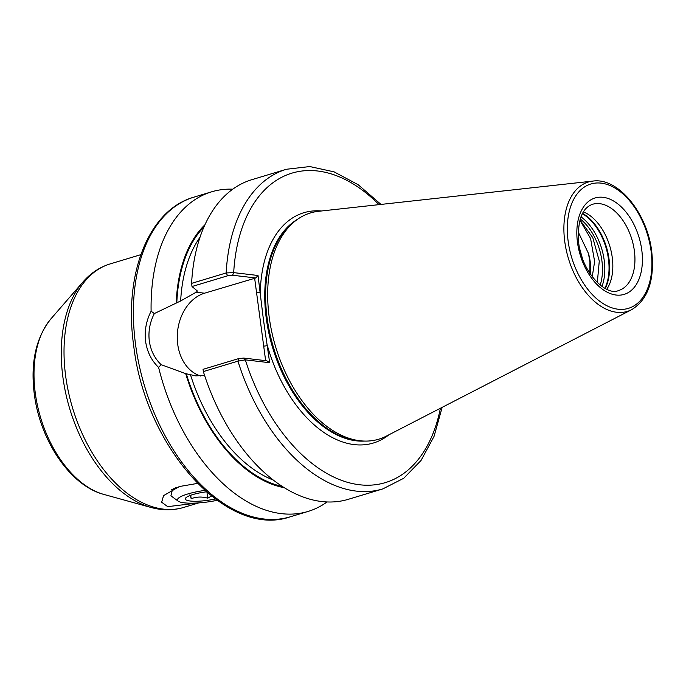 <?xml version="1.0" encoding="UTF-8"?>
<svg xmlns="http://www.w3.org/2000/svg" width="686" height="686" viewBox="0 0 686 686"><rect width="100%" height="100%" fill="white"/><g stroke="black" fill="none" stroke-linecap="round" stroke-linejoin="round"><path stroke-width="1.03" d="M200.621 376.014A42.661 32.679 96.7 0 1 177.725 344.355A42.661 32.679 96.7 0 1 204.565 293.196L255.775 277.976L232.588 275.249L227.649 275.781L192.003 286.525L197.251 290.907L197.019 291.713L180.65 300.965L154.333 313.553C149.84 322.343 148.159 331.501 149.308 341.019C150.714 350.555 154.667 358.444 161.159 364.686L185.692 373.647L195.724 375.868L204.608 375.482M579.927 219.966L592.798 237.656L599.281 261.014L597.317 282.572M592.232 276.775L594.633 261.529L590.577 238.488L579.876 220.146M578.144 231.825L588.459 253.451A37.361 22.784 -106.8 0 1 590.252 262.009A37.361 22.784 -106.8 0 1 590.457 274.297M583.426 211.854A45.044 27.474 -106.8 0 1 612.246 257.43A45.044 27.474 -106.8 0 1 606.767 289.26M192.003 286.525L191.591 283.378L226.166 272.951L233.686 272.625L258.03 275.489L263.321 318.879L269.675 362.714L245.322 359.858L237.939 361.145L203.356 371.572L203.056 369.334L238.702 358.589L243.641 358.066L266.828 360.785L269.675 362.714M269.212 317.206A118.164 72.073 -106.8 0 1 297.047 219.649A118.164 72.073 -106.8 0 1 318.501 211.305L592.953 181.078A67.571 41.211 -106.8 0 0 564.767 241.635A67.571 41.211 -106.8 0 0 631.712 309.643L386.287 436.15A118.164 72.073 -106.8 0 1 363.794 441.055A118.164 72.073 -106.8 0 1 269.212 317.206M589.857 273.397L589.943 262.103L588.459 253.451M579.884 249.438L582.217 257.644M161.159 364.686L158.603 367.404C151.512 360.63 147.181 351.969 145.604 341.431C144.352 330.884 146.187 320.816 151.109 311.23A166.93 101.82 -106.8 0 1 211.631 191.814A166.93 101.82 -106.8 0 1 232.768 189.182M197.448 483.416L179.312 486.537L163.568 495.644L161.664 502.221L167.693 506.654L198.4 502.924M172.152 489.298L172.923 489.778M191.591 283.378A166.93 101.82 -106.8 0 1 251.839 179.689L286.414 169.262L309.746 166.552L334.065 171.852L358.169 184.714L380.996 204.419M197.251 290.907L197.019 291.713A140.433 85.656 -106.8 0 1 197.079 290.881M284.236 487.703A143.983 87.817 -106.8 0 1 185.692 373.647M327.059 501.963A166.93 101.82 -106.8 0 1 307.997 511.464A166.93 101.82 -106.8 0 1 158.603 367.404M238.702 358.589L237.939 361.145A166.93 101.82 -106.8 0 0 382.779 488.921L348.205 499.339A166.93 101.82 -106.8 0 1 203.356 371.572M176.225 302.689A143.983 87.817 -106.8 0 1 204.96 224.734M151.109 311.23L154.333 313.553M265.636 360.647L254.626 278.104M379.015 204.642A161.63 98.587 -106.8 0 0 233.686 272.625L232.588 275.249M258.03 275.489L255.775 277.976M321.511 210.971A120.282 73.368 -106.8 0 0 260.303 292.476L256.598 292.888M388.979 434.761A120.282 73.368 -106.8 0 1 267.403 345.718L263.698 346.13M440.395 408.256A161.63 98.587 -106.8 0 1 350.332 483.073A161.63 98.587 -106.8 0 1 245.322 359.858L243.641 358.066M215.233 498.962A21.197 4.305 -7.6 0 1 192.2 501.192A21.197 4.305 -7.6 0 1 186.506 497.264A21.197 4.305 -7.6 0 1 194.232 494.169A21.197 4.305 -7.6 0 1 206.375 491.828M204.78 490.413A29.146 5.917 172.4 0 0 189.705 493.423A29.146 5.917 172.4 0 0 178.223 501.157A29.146 5.917 172.4 0 0 217.102 500.326M178.223 501.157L170.917 495.824L172.297 490.198L180.59 486.168M173.335 488.741L174.261 488.981M176.765 487.377L176.405 487.892M211.459 496.064L207.738 498.165C201.984 496.527 196.462 496.698 191.171 498.696C190.391 495.704 189.851 494.52 189.55 495.146M206.958 492.334L207.738 498.165M190.717 495.266L191.171 498.696M195.613 292.142L204.565 293.196M577.483 242.407A50.344 30.707 -106.8 0 1 603.105 197.311A50.344 30.707 -106.8 0 1 641.762 249.953A50.344 30.707 -106.8 0 1 616.139 295.04A50.344 30.707 -106.8 0 1 577.483 242.407M634.361 250.767A45.044 27.474 73.2 0 0 592.601 204.265C581.848 208.055 577.218 220.943 578.718 242.913C581.599 271.862 605.952 296.558 618.601 290.521A45.044 27.474 73.2 0 0 634.361 250.767M580.227 218.954A45.705 27.877 -106.8 0 1 601.905 260.723A45.705 27.877 -106.8 0 1 600.173 285.11M580.973 216.819A46.631 28.443 -106.8 0 1 604.203 260.286A46.631 28.443 -106.8 0 1 601.974 286.474M582.38 213.689A46.631 28.443 -106.8 0 1 608.439 259.008A46.631 28.443 -106.8 0 1 604.88 288.309M582.56 213.346A46.528 28.375 -106.8 0 1 608.997 258.811A46.528 28.375 -106.8 0 1 605.215 288.497M103.869 494.426C69.946 485.602 40.088 440.292 34.3 394.15C30.347 362.765 35.895 337.658 50.936 318.836A98.244 59.922 73.2 0 0 35.278 393.061A98.244 59.922 73.2 0 0 103.869 494.426L151.023 507.46A126.19 76.969 -106.8 0 1 62.906 377.249A126.19 76.969 -106.8 0 1 83.023 281.912C90.638 273.148 99.676 267.146 110.154 263.913A127.184 77.578 73.2 0 0 65.676 376.151A127.184 77.578 73.2 0 0 183.582 507.46L198.691 502.907M135.554 344.458A166.93 101.82 -106.8 0 1 193.941 197.148C148.347 209.942 123.471 274.451 133.684 345.555C145.029 446.646 226.654 539.102 290.307 516.798A166.93 101.82 -106.8 0 1 135.554 344.458M364.532 441.081A117.109 71.43 -106.8 0 1 266.271 318.373A117.109 71.43 -106.8 0 1 297.647 219.22M363.52 441.047A117.109 71.43 -106.8 0 1 266.571 318.287A117.109 71.43 -106.8 0 1 296.824 219.812M363.794 441.055L360.947 440.944A117.212 71.49 -106.8 0 1 267.128 318.09A117.212 71.49 -106.8 0 1 294.731 221.312L297.047 219.649M568.162 241.309A64.947 39.608 -106.8 0 1 601.21 183.145A64.947 39.608 -106.8 0 1 651.083 251.05A64.947 39.608 -106.8 0 1 618.035 309.215A64.947 39.608 -106.8 0 1 568.162 241.309M227.649 275.781L226.166 272.951A166.93 101.82 -106.8 0 1 286.414 169.262M180.65 300.965A140.433 85.656 -106.8 0 1 200.012 237.236M176.816 302.758A143.082 87.268 -106.8 0 1 204.008 226.86M282.272 486.46A143.082 87.268 -106.8 0 1 186.283 373.716M273.208 480.02A140.433 85.656 -106.8 0 1 190.494 374.77M50.936 318.836L83.023 281.912M631.712 309.643C648.116 299.396 654.787 279.948 651.7 251.299C647.284 213.183 618.249 177.305 592.953 181.078M211.631 191.814L193.941 197.148M140.81 254.669L110.154 263.913M382.779 488.921L403.72 478.279L421.067 460.426L434.041 436.382L442.17 407.338M307.997 511.464L290.307 516.798M151.023 507.46C162.205 510.555 173.061 510.555 183.582 507.46M172.297 490.198L175.702 487.763M172.701 489.924L171.663 489.538"/></g></svg>
